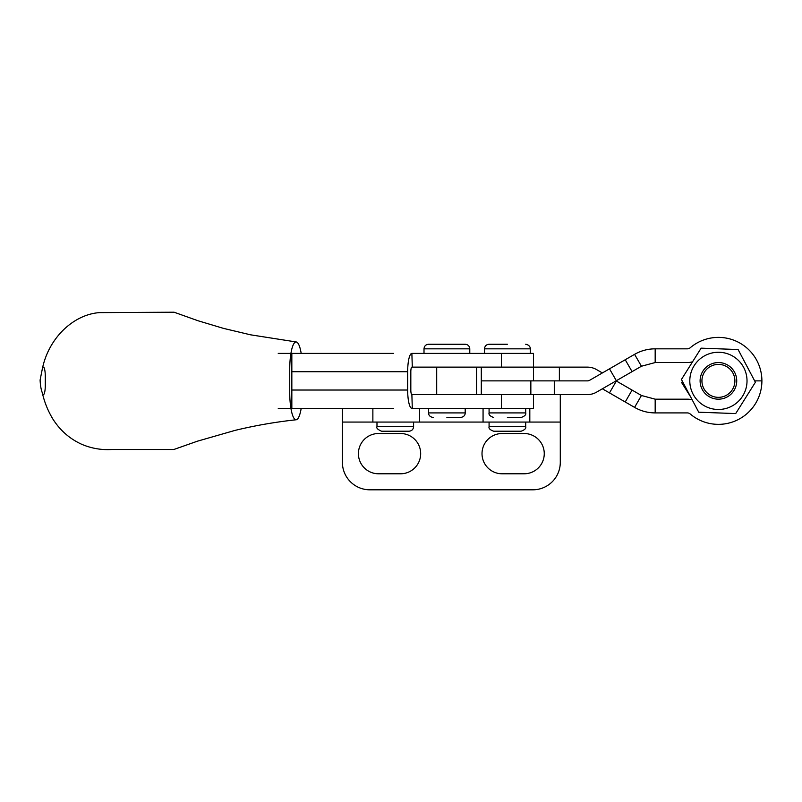 <?xml version="1.0" encoding="UTF-8"?>
<svg xmlns="http://www.w3.org/2000/svg" width="802" height="802" viewBox="0 0 802 802"><rect width="100%" height="100%" fill="white"/><g stroke="black" fill="none" stroke-linecap="round" stroke-linejoin="round"><path stroke-width="1.2" d="M532.819 489.811L369.862 489.811A27.468 27.468 0 0 1 342.394 462.343L342.394 422.063L560.287 422.063L560.287 462.343A27.468 27.468 0 0 1 532.819 489.811M342.394 408.328L342.394 422.063M560.287 394.604L560.287 422.063M400.529 473.792L378.554 473.792A20.14 20.14 0 0 1 358.414 453.651A20.14 20.14 0 0 1 378.554 433.511L400.529 433.511A20.14 20.14 0 0 1 420.669 453.651A20.14 20.14 0 0 1 400.529 473.792M524.117 473.792L502.152 473.792A20.14 20.14 0 0 1 482.012 453.651A20.14 20.14 0 0 1 502.152 433.511L524.117 433.511A20.14 20.14 0 0 1 544.257 453.651A20.14 20.14 0 0 1 524.117 473.792M296.209 341.963L250.505 334.805L223.557 328.399L198.064 320.76L174.064 312.209L99.458 312.62C73.814 314.424 48.701 337.582 42.326 368.93A9.153 1.855 90 0 1 44.26 368.118A9.153 1.855 90 0 1 45.283 376.288L45.283 385.441A9.153 1.855 90 0 1 44.26 393.622A9.153 1.855 90 0 1 42.316 392.81C44.381 402.083 47.93 410.875 52.962 419.185C60.24 430.534 69.834 438.905 81.734 444.298C91.378 448.398 101.403 450.133 111.809 449.501L173.793 449.511L197.352 441.21L234.966 430.413C255.066 425.541 275.487 421.992 296.209 419.767M301.191 353.401A27.468 6.316 90 0 0 294.123 343.276A27.468 6.316 90 0 0 289.733 369.421L289.733 392.308A27.468 6.316 90 0 0 294.123 418.454A27.468 6.316 90 0 0 301.191 408.328M300.269 353.401L291.838 353.401L291.838 408.328L300.269 408.328M501.39 408.328L501.39 394.604L533.48 394.604L533.48 408.328L411.877 408.328A18.306 4.21 -90 0 1 407.667 390.023L407.667 371.717A18.306 4.21 -90 0 1 411.877 353.401L412.298 367.136L587.415 367.136A18.306 18.306 0 0 1 596.568 369.592L602.372 372.94M692.206 399.847A18.306 18.306 0 0 0 687.284 399.175L655.174 399.175L655.174 412.91L687.284 412.91A4.581 4.581 0 0 1 690.251 414.002A43.488 43.488 0 0 0 761.9 380.87L754.652 380.87L761.9 380.87A43.488 43.488 0 0 0 690.251 347.737A4.581 4.581 0 0 1 687.284 348.83L655.174 348.83C647.826 348.86 640.958 350.705 634.582 354.344L589.701 380.258A4.581 4.581 0 0 1 587.415 380.87L481.3 380.87L481.3 367.136L533.48 367.136L533.48 353.401L412.298 353.401M412.298 408.328L411.877 394.604A4.581 1.053 -90 0 1 410.825 390.023L410.825 371.717A4.581 1.053 -90 0 1 411.877 367.136L412.298 367.136M393.672 353.401L291.838 353.401M278.234 353.401L290.925 353.401M501.39 394.604L412.298 394.604M393.672 408.328L291.838 408.328M278.234 408.328L290.925 408.328M521.13 431.215L493.661 431.215C490.022 429.882 488.498 428.358 489.08 426.644L525.701 426.644C526.292 428.358 524.759 429.882 521.13 431.215M481.3 394.604L481.3 380.87L481.3 394.604L587.415 394.604A18.306 18.306 0 0 0 596.568 392.148L641.44 366.233L634.582 354.344M692.567 361.782A18.306 18.306 0 0 1 687.284 362.554L655.174 362.554L655.174 348.83M655.174 362.554L641.44 366.233M409.02 431.215L381.551 431.215C377.712 429.541 376.188 428.017 376.98 426.644L413.591 426.644C413.321 429.421 411.797 430.945 409.02 431.215M507.395 344.248L489.08 344.248L507.395 344.248M489.08 408.328L489.08 412.91L525.701 412.91C526.252 414.684 524.719 416.208 521.13 417.491L507.395 417.491M424.007 348.83C424.278 346.043 425.802 344.519 428.579 344.248L465.2 344.248C467.987 344.519 469.511 346.043 469.782 348.83L424.007 348.83L424.007 353.401M428.579 408.328L428.579 412.91L465.2 412.91C465.2 415.396 463.676 416.93 460.629 417.491L446.894 417.491M481.3 380.87L533.48 380.87L533.48 367.136M625.219 401.982L632.086 390.093L641.44 395.496L634.582 407.386L602.372 388.8M632.086 390.093L616.106 380.87M634.582 407.386C640.958 411.035 647.826 412.87 655.174 412.91M641.44 395.496L655.174 399.175M689.82 379.797A28.611 28.611 0 0 1 719.484 352.278A28.611 28.611 0 0 1 747.003 381.942A28.611 28.611 0 0 1 717.339 409.461A28.611 28.611 0 0 1 689.82 379.797M755.384 382.253L738.101 349.542L701.128 348.158L681.439 379.476L698.722 412.198L735.695 413.581L755.384 382.253M681.439 382.253L690.642 396.9M718.412 364.389A16.481 16.481 0 0 0 701.93 380.87A16.481 16.481 0 0 0 718.412 397.351A16.481 16.481 0 0 0 734.893 380.87A16.481 16.481 0 0 0 718.412 364.389M718.412 399.175A18.306 18.306 0 0 1 700.106 380.87A18.306 18.306 0 0 1 718.412 362.554A18.306 18.306 0 0 1 736.727 380.87A18.306 18.306 0 0 1 718.412 399.175M372.87 408.328L372.87 422.063M419.616 408.328L419.616 422.063M483.065 408.328L483.065 422.063M529.811 408.328L529.811 422.063M436.699 367.136L436.699 394.604M501.39 367.136L501.39 353.401M291.838 390.023L407.667 390.023M291.838 371.717L407.667 371.717M609.49 368.83L616.357 380.719M625.219 359.747L632.086 371.637M554.292 394.604L554.292 380.87M530.844 394.604L530.844 380.87M525.701 344.248C530.573 345.091 530.453 349.121 530.282 348.83L484.508 348.83L484.508 353.401M609.49 392.9L616.357 381.01M559.375 367.136L559.375 380.87M476.649 367.136L476.649 394.604M42.316 368.93L40.1 380.068C40.351 385.481 41.092 389.732 42.316 392.81M525.701 422.063L525.701 426.644M489.08 422.063L489.08 426.644M413.591 422.063L413.591 426.644M376.98 422.063L376.98 426.644M530.282 348.83L530.282 353.401M525.701 408.328L525.701 412.91M489.08 412.91C488.538 414.684 490.062 416.208 493.661 417.491M484.508 348.83C484.779 346.043 486.303 344.519 489.08 344.248M469.782 348.83L469.782 353.401M465.2 408.328L465.2 412.91M428.579 412.91C428.579 415.396 430.113 416.93 433.16 417.491"/></g></svg>
